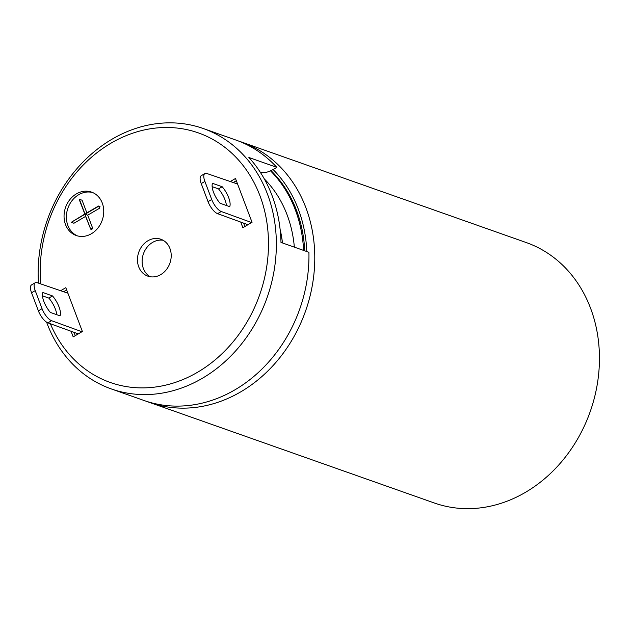<?xml version="1.0" encoding="UTF-8"?>
<svg xmlns="http://www.w3.org/2000/svg" width="631" height="631" viewBox="0 0 631 631"><rect width="100%" height="100%" fill="white"/><g stroke="black" fill="none" stroke-linecap="round" stroke-linejoin="round"><path stroke-width="0.95" d="M273.105 169.542A132.336 111.679 109.4 0 1 306.792 251.532M146.802 401.419A138.086 116.53 109.4 0 0 149.697 402.491A138.086 116.53 109.4 0 0 240.829 391.804A138.086 116.53 -70.6 0 0 314.782 258.316A138.086 116.53 -70.6 0 0 241.641 142.07A138.086 116.53 -70.6 0 0 238.715 141.092M149.697 402.491L434.365 503.002A138.086 116.53 -70.6 0 0 525.497 492.314A138.086 116.53 -70.6 0 0 599.45 358.826A138.086 116.53 -70.6 0 0 526.309 242.58L241.641 142.07M270.975 170.583A130.033 109.739 109.4 0 1 304.757 250.815M303.598 250.404A130.033 109.739 -70.6 0 0 270.462 170.812M264.286 178.888A119.677 100.992 109.4 0 1 294.346 247.139M282.475 242.951A113.036 95.391 -70.6 0 0 280.117 229.424M251.635 222.554L221.26 211.511A11.508 4.37 -120.4 0 1 211.716 199.506L204.894 181.436L201.218 183.589A11.508 4.37 -120.4 0 1 201.218 175.718L204.894 173.564A11.508 4.37 -120.4 0 1 206.905 173.517L237.571 184.015M201.218 183.589L208.049 201.66L211.716 199.506M247.959 224.707L217.592 213.664A11.508 4.37 -120.4 0 1 208.049 201.66M212.142 186.65L218.507 188.898A14.963 5.679 59.6 0 1 226.411 205.501M204.894 181.436A11.508 4.37 -120.4 0 1 204.894 173.564M220.038 203.245L229.716 206.66A14.963 5.679 59.6 0 0 222.183 186.744L212.513 183.329A14.963 5.679 59.6 0 0 220.038 203.245M222.183 186.744L218.507 188.898M150.225 276.749A19.561 16.509 109.4 0 1 143.379 268.49A19.561 16.509 109.4 0 1 146.242 248.346A19.561 16.509 109.4 0 1 163.106 240.277M38.459 283.122A138.086 116.53 109.4 0 1 203.221 128.511A138.086 116.53 109.4 0 1 267.465 194.111A138.086 116.53 109.4 0 1 241.16 344.408A138.086 116.53 109.4 0 1 111.269 388.925A138.086 116.53 109.4 0 1 47.025 323.324A138.086 116.53 109.4 0 1 46.599 322.173M203.221 128.511L235.82 140.019A138.086 116.53 109.4 0 1 276.812 167.349L248.866 157.482A138.086 116.53 109.4 0 1 272.127 195.752A138.086 116.53 109.4 0 1 280.976 242.422L308.922 252.29A138.086 116.53 109.4 0 1 143.868 400.44L111.269 388.925M76.335 333.184A117.95 99.54 -70.6 0 0 77.179 334.548M73.985 332.332L75.255 335.676M66.657 289.921L63.581 291.727M60.631 290.717L65.813 287.681L82.377 331.504L73.188 336.891L71.066 331.267M40.707 283.895A132.336 111.679 109.4 0 1 126.934 135.334A132.336 111.679 109.4 0 1 259.964 195.776A132.336 111.679 109.4 0 1 199.53 371.083A132.336 111.679 109.4 0 1 50.354 323.735M169.952 248.535A19.561 16.509 -70.6 0 0 160.85 239.244A19.561 16.509 -70.6 0 0 142.448 245.554A19.561 16.509 -70.6 0 0 138.717 266.842A19.561 16.509 -70.6 0 0 147.82 276.133A19.561 16.509 -70.6 0 0 166.221 269.831A19.561 16.509 -70.6 0 0 169.952 248.535M230.299 181.531L235.481 178.494L252.045 222.317L242.856 227.704L240.734 222.08M65.529 224.581A23.016 19.419 -70.6 0 0 76.241 235.513A23.016 19.419 -70.6 0 0 97.884 228.091A23.016 19.419 -70.6 0 0 102.269 203.04A23.016 19.419 -70.6 0 0 91.566 192.108A23.016 19.419 -70.6 0 0 69.915 199.53A23.016 19.419 -70.6 0 0 65.529 224.581M243.653 223.145L244.923 226.49M236.325 180.726L233.241 182.54M92.71 192.565A23.016 19.419 -70.6 0 0 72.202 200.406A23.016 19.419 -70.6 0 0 67.454 224.234A23.016 19.419 -70.6 0 0 77.416 235.884M84.735 214.106L71.287 222.301L73.945 223.24L85.603 216.409L90.714 229.163L79.956 201.463L79.419 199.286L80.587 199.696L82.077 200.224L79.419 199.286L85.067 214.225L71.287 222.301M92.505 227.799L91.874 229.574L90.714 229.163L92.505 227.799L87.725 215.163L99.382 208.333L98.846 206.148L85.067 214.225L87.725 215.163M100.006 206.558L98.515 206.029L100.006 206.558L99.382 208.333M98.515 206.029L86.857 212.86L82.077 200.224M85.603 216.409L85.067 214.225L86.857 212.86M276.812 167.349A46.031 38.846 109.4 0 1 266.172 172.405L260.335 172.334M67.903 293.202L37.237 282.704A11.508 4.37 59.6 0 0 35.226 282.751A11.508 4.37 59.6 0 0 35.226 290.623L31.55 292.776L38.381 310.846A11.508 4.37 59.6 0 0 47.924 322.851L78.291 333.894M38.381 310.846L42.048 308.693L35.226 290.623M42.048 308.693A11.508 4.37 59.6 0 0 51.592 320.698L81.967 331.74M52.515 295.931L42.845 292.516A14.963 5.679 -120.4 0 0 50.37 312.44L60.048 315.847A14.963 5.679 -120.4 0 0 52.515 295.931L48.839 298.084A14.963 5.679 -120.4 0 1 56.743 314.688M35.226 282.751L31.55 284.904A11.508 4.37 59.6 0 0 31.55 292.776M42.474 295.836L48.839 298.084M221.26 211.511L217.592 213.664M51.592 320.698L47.924 322.851"/></g></svg>
